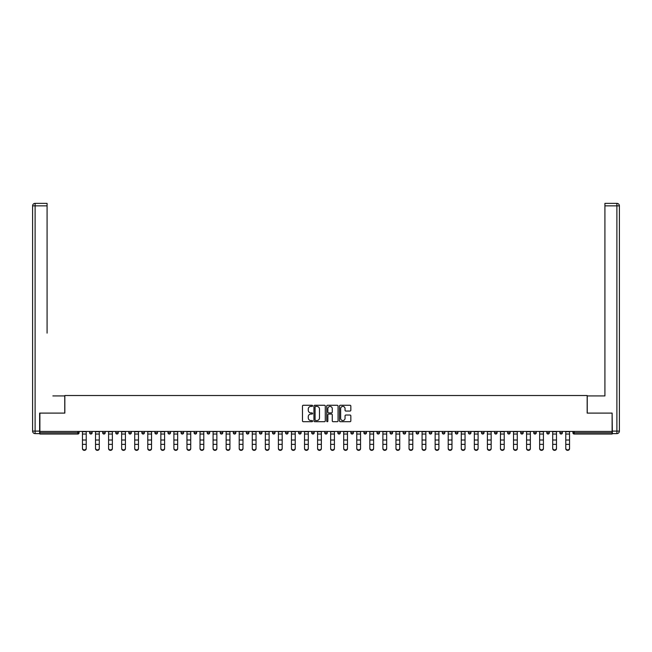 <?xml version="1.0" encoding="UTF-8"?>
<svg xmlns="http://www.w3.org/2000/svg" width="652" height="652" viewBox="0 0 652 652"><rect width="100%" height="100%" fill="white"/><g stroke="black" fill="none" stroke-linecap="round" stroke-linejoin="round"><path stroke-width="0.98" d="M312.601 405.829A0.579 0.579 0 0 0 312.031 405.259L303.294 405.259A0.823 0.823 0 0 0 302.471 406.082L302.471 420.874A0.823 0.823 0 0 0 303.294 421.697L312.031 421.697A0.579 0.579 0 0 0 312.601 421.119A0.579 0.579 0 0 0 312.031 420.548L310.898 420.548A2.632 2.632 0 0 1 308.266 417.916L308.266 416.685A2.632 2.632 0 0 1 310.898 414.053L312.031 414.053A0.579 0.579 0 0 0 312.601 413.474A0.579 0.579 0 0 0 312.031 412.903L310.898 412.903A2.632 2.632 0 0 1 308.266 410.271L308.266 409.04A2.632 2.632 0 0 1 310.898 406.408L312.031 406.408A0.579 0.579 0 0 0 312.601 405.829M350.018 411.053A0.823 0.823 0 0 0 350.841 410.23L350.841 406.082A0.823 0.823 0 0 0 350.018 405.259L340.32 405.259A0.823 0.823 0 0 0 339.496 406.082L339.496 420.874A0.823 0.823 0 0 0 340.32 421.697L350.018 421.697A0.823 0.823 0 0 0 350.841 420.874L350.841 415.862A0.823 0.823 0 0 0 350.018 415.039L345.87 415.039A0.823 0.823 0 0 0 345.047 415.862L345.047 418.348A2.2 2.2 0 0 1 342.846 420.548A2.2 2.2 0 0 1 340.654 418.348L340.654 408.608A2.2 2.2 0 0 1 342.846 406.408A2.2 2.2 0 0 1 345.047 408.608L345.047 410.23A0.823 0.823 0 0 0 345.87 411.053L350.018 411.053M41.728 203.351L35.11 203.351L47.083 203.351L41.728 203.351L47.083 203.351L47.083 205.861L35.11 205.861L35.11 431.102L39.633 431.102L39.633 413.099L64.833 413.099L64.833 395.519L587.167 395.519L587.167 413.099L612.114 413.099L612.114 431.437L39.886 431.437L39.886 432.773L77.816 432.773L77.816 431.437M39.886 413.099L39.886 431.437M325.283 406.082A0.823 0.823 0 0 0 324.46 405.259L314.761 405.259A0.823 0.823 0 0 0 313.938 406.082L313.938 420.874A0.823 0.823 0 0 0 314.761 421.697L324.46 421.697A0.823 0.823 0 0 0 325.283 420.874L325.283 406.082M327.54 405.259L337.239 405.259A0.823 0.823 0 0 1 338.062 406.082L338.062 420.874A0.823 0.823 0 0 1 337.239 421.697L333.09 421.697A0.823 0.823 0 0 1 332.267 420.874L332.267 414.876A0.823 0.823 0 0 0 331.444 414.053L328.69 414.053A0.823 0.823 0 0 0 327.866 414.876L327.866 421.119A0.579 0.579 0 0 1 327.296 421.697A0.579 0.579 0 0 1 326.717 421.119L326.717 406.082A0.823 0.823 0 0 1 327.54 405.259M79.071 431.437L79.071 432.773A1.255 1.255 0 0 1 77.816 434.036L39.886 434.036L39.886 432.773M612.114 431.437L612.114 434.036L574.184 434.036A1.255 1.255 0 0 1 572.929 432.773L572.929 431.437M89.626 432.773A1.255 1.255 0 0 0 90.881 434.036A1.255 1.255 0 0 0 92.136 432.773L92.136 431.437L92.136 432.773L89.626 432.773A1.255 1.255 0 0 0 90.881 434.036A1.255 1.255 0 0 1 89.626 432.773L89.626 431.437M77.816 434.036A1.255 1.255 0 0 0 79.071 432.773A1.255 1.255 0 0 1 77.816 434.036L77.816 432.773L79.071 432.773M102.682 431.437L102.682 432.773L102.682 431.437M105.2 431.437L105.2 432.773L105.2 431.437M115.746 432.773A1.255 1.255 0 0 0 117.001 434.036A1.255 1.255 0 0 0 118.256 432.773A1.255 1.255 0 0 1 117.001 434.036A1.255 1.255 0 0 0 118.256 432.773L118.256 431.437L118.256 432.773L115.746 432.773A1.255 1.255 0 0 0 117.001 434.036A1.255 1.255 0 0 1 115.746 432.773L115.746 431.437M128.811 431.437L128.811 432.773L128.811 431.437M131.321 431.437L131.321 432.773A1.255 1.255 0 0 1 130.066 434.036A1.255 1.255 0 0 1 128.811 432.773A1.255 1.255 0 0 0 130.066 434.036A1.255 1.255 0 0 0 131.321 432.773A1.255 1.255 0 0 1 130.066 434.036A1.255 1.255 0 0 1 128.811 432.773L131.321 432.773M141.875 432.773A1.255 1.255 0 0 0 143.13 434.036A1.255 1.255 0 0 0 144.385 432.773A1.255 1.255 0 0 1 143.13 434.036A1.255 1.255 0 0 0 144.385 432.773L144.385 431.437L144.385 432.773L141.875 432.773A1.255 1.255 0 0 0 143.13 434.036A1.255 1.255 0 0 1 141.875 432.773L141.875 431.437M157.442 431.437L157.442 432.773A1.255 1.255 0 0 1 156.187 434.036A1.255 1.255 0 0 1 154.931 432.773L154.931 431.437M169.251 434.036A1.255 1.255 0 0 0 170.506 432.773L170.506 431.437L170.506 432.773A1.255 1.255 0 0 1 169.251 434.036A1.255 1.255 0 0 1 167.996 432.773L167.996 431.437M183.571 431.437L183.571 432.773A1.255 1.255 0 0 1 182.315 434.036A1.255 1.255 0 0 1 181.06 432.773L181.06 431.437M196.635 431.437L196.635 432.773A1.255 1.255 0 0 1 195.38 434.036A1.255 1.255 0 0 1 194.117 432.773L194.117 431.437M207.181 431.437L207.181 432.773L207.181 431.437M209.691 431.437L209.691 432.773L209.691 431.437M222.756 431.437L222.756 432.773A1.255 1.255 0 0 1 221.501 434.036A1.255 1.255 0 0 1 220.246 432.773L220.246 431.437M233.31 431.437L233.31 432.773L233.31 431.437M235.82 431.437L235.82 432.773A1.255 1.255 0 0 1 234.565 434.036A1.255 1.255 0 0 1 233.31 432.773L235.82 432.773A1.255 1.255 0 0 1 234.565 434.036M248.885 431.437L248.885 432.773L246.366 432.773A1.255 1.255 0 0 0 247.63 434.036A1.255 1.255 0 0 1 246.366 432.773L246.366 431.437M261.941 431.437L261.941 432.773A1.255 1.255 0 0 1 260.686 434.036A1.255 1.255 0 0 1 259.431 432.773L259.431 431.437M275.005 431.437L275.005 432.773A1.255 1.255 0 0 1 273.75 434.036A1.255 1.255 0 0 1 272.495 432.773L272.495 431.437M285.56 431.437L285.56 432.773L285.56 431.437M288.07 431.437L288.07 432.773A1.255 1.255 0 0 1 286.815 434.036A1.255 1.255 0 0 1 285.56 432.773L288.07 432.773A1.255 1.255 0 0 1 286.815 434.036M299.879 434.036A1.255 1.255 0 0 0 301.134 432.773L301.134 431.437L301.134 432.773A1.255 1.255 0 0 1 299.879 434.036A1.255 1.255 0 0 1 298.616 432.773L298.616 431.437M314.191 431.437L314.191 432.773A1.255 1.255 0 0 1 312.936 434.036A1.255 1.255 0 0 1 311.68 432.773L311.68 431.437M327.255 431.437L327.255 432.773A1.255 1.255 0 0 1 326 434.036A1.255 1.255 0 0 1 324.745 432.773L324.745 431.437M337.809 431.437L337.809 432.773L337.809 431.437M340.32 431.437L340.32 432.773A1.255 1.255 0 0 1 339.064 434.036A1.255 1.255 0 0 1 337.809 432.773L340.32 432.773A1.255 1.255 0 0 1 339.064 434.036M350.866 431.437L350.866 432.773L350.866 431.437M353.384 431.437L353.384 432.773A1.255 1.255 0 0 1 352.121 434.036A1.255 1.255 0 0 1 350.866 432.773L353.384 432.773A1.255 1.255 0 0 1 352.121 434.036M363.93 431.437L363.93 432.773L363.93 431.437M366.44 431.437L366.44 432.773L366.44 431.437M376.995 431.437L376.995 432.773L376.995 431.437M379.505 431.437L379.505 432.773L379.505 431.437M392.569 431.437L392.569 432.773A1.255 1.255 0 0 1 391.314 434.036A1.255 1.255 0 0 1 390.059 432.773L390.059 431.437M405.634 431.437L405.634 432.773L403.115 432.773A1.255 1.255 0 0 0 404.37 434.036A1.255 1.255 0 0 1 403.115 432.773L403.115 431.437M418.69 431.437L418.69 432.773A1.255 1.255 0 0 1 417.435 434.036A1.255 1.255 0 0 1 416.18 432.773L416.18 431.437M429.244 431.437L429.244 432.773L429.244 431.437M431.754 431.437L431.754 432.773L431.754 431.437M444.819 431.437L444.819 432.773A1.255 1.255 0 0 1 443.564 434.036A1.255 1.255 0 0 1 442.309 432.773L442.309 431.437M457.883 431.437L457.883 432.773L455.365 432.773A1.255 1.255 0 0 0 456.62 434.036A1.255 1.255 0 0 1 455.365 432.773L455.365 431.437M470.94 431.437L470.94 432.773A1.255 1.255 0 0 1 469.684 434.036A1.255 1.255 0 0 1 468.429 432.773L468.429 431.437M484.004 431.437L484.004 432.773L481.494 432.773A1.255 1.255 0 0 0 482.749 434.036A1.255 1.255 0 0 1 481.494 432.773L481.494 431.437M497.068 431.437L497.068 432.773A1.255 1.255 0 0 1 495.813 434.036A1.255 1.255 0 0 1 494.558 432.773L494.558 431.437M510.125 431.437L510.125 432.773L507.615 432.773A1.255 1.255 0 0 0 508.87 434.036A1.255 1.255 0 0 1 507.615 432.773L507.615 431.437M523.189 431.437L523.189 432.773A1.255 1.255 0 0 1 521.934 434.036A1.255 1.255 0 0 1 520.679 432.773L520.679 431.437M536.254 431.437L536.254 432.773L533.743 432.773A1.255 1.255 0 0 0 534.999 434.036A1.255 1.255 0 0 1 533.743 432.773L533.743 431.437M549.318 431.437L549.318 432.773L546.8 432.773A1.255 1.255 0 0 0 548.063 434.036A1.255 1.255 0 0 1 546.8 432.773L546.8 431.437M562.374 431.437L562.374 432.773L559.864 432.773A1.255 1.255 0 0 0 561.119 434.036A1.255 1.255 0 0 1 559.864 432.773L559.864 431.437M103.937 434.036A1.255 1.255 0 0 1 102.682 432.773L105.2 432.773A1.255 1.255 0 0 1 103.937 434.036A1.255 1.255 0 0 0 105.2 432.773A1.255 1.255 0 0 1 103.937 434.036M208.436 434.036A1.255 1.255 0 0 1 207.181 432.773L209.691 432.773A1.255 1.255 0 0 1 208.436 434.036A1.255 1.255 0 0 0 209.691 432.773M247.63 434.036A1.255 1.255 0 0 0 248.885 432.773A1.255 1.255 0 0 1 247.63 434.036A1.255 1.255 0 0 1 246.366 432.773M365.185 434.036A1.255 1.255 0 0 1 363.93 432.773A1.255 1.255 0 0 0 365.185 434.036A1.255 1.255 0 0 0 366.44 432.773A1.255 1.255 0 0 1 365.185 434.036A1.255 1.255 0 0 1 363.93 432.773L366.44 432.773M378.25 434.036A1.255 1.255 0 0 1 376.995 432.773A1.255 1.255 0 0 0 378.25 434.036A1.255 1.255 0 0 0 379.505 432.773A1.255 1.255 0 0 1 378.25 434.036A1.255 1.255 0 0 1 376.995 432.773L379.505 432.773A1.255 1.255 0 0 1 378.25 434.036M405.634 432.773A1.255 1.255 0 0 1 404.37 434.036A1.255 1.255 0 0 0 405.634 432.773A1.255 1.255 0 0 1 404.37 434.036A1.255 1.255 0 0 1 403.115 432.773M430.499 434.036A1.255 1.255 0 0 1 429.244 432.773A1.255 1.255 0 0 0 430.499 434.036A1.255 1.255 0 0 0 431.754 432.773A1.255 1.255 0 0 1 430.499 434.036A1.255 1.255 0 0 1 429.244 432.773L431.754 432.773M456.62 434.036A1.255 1.255 0 0 0 457.883 432.773A1.255 1.255 0 0 1 456.62 434.036A1.255 1.255 0 0 1 455.365 432.773M484.004 432.773A1.255 1.255 0 0 1 482.749 434.036A1.255 1.255 0 0 0 484.004 432.773A1.255 1.255 0 0 1 482.749 434.036A1.255 1.255 0 0 1 481.494 432.773M508.87 434.036A1.255 1.255 0 0 0 510.125 432.773A1.255 1.255 0 0 1 508.87 434.036A1.255 1.255 0 0 1 507.615 432.773M521.934 434.036A1.255 1.255 0 0 0 523.189 432.773A1.255 1.255 0 0 1 521.934 434.036M534.999 434.036A1.255 1.255 0 0 0 536.254 432.773A1.255 1.255 0 0 1 534.999 434.036A1.255 1.255 0 0 1 533.743 432.773M548.063 434.036A1.255 1.255 0 0 0 549.318 432.773A1.255 1.255 0 0 1 548.063 434.036A1.255 1.255 0 0 1 546.8 432.773M561.119 434.036A1.255 1.255 0 0 0 562.374 432.773A1.255 1.255 0 0 1 561.119 434.036A1.255 1.255 0 0 1 559.864 432.773M315.666 406.408A0.579 0.579 0 0 0 315.087 406.987L315.087 419.969A0.579 0.579 0 0 0 315.666 420.548L316.856 420.548A2.632 2.632 0 0 0 319.488 417.916L319.488 409.04A2.632 2.632 0 0 0 316.856 406.408L315.666 406.408M332.267 408.649A2.2 2.2 0 0 0 330.067 406.449A2.2 2.2 0 0 0 327.866 408.649L327.866 412.08A0.823 0.823 0 0 0 328.69 412.903L331.444 412.903A0.823 0.823 0 0 0 332.267 412.08L332.267 408.649M82.462 444.811L82.462 448.193A1.883 1.712 0 0 0 84.344 449.904A1.883 1.712 0 0 0 86.227 448.193L86.227 448.649A1.883 1.712 180 0 1 84.344 450.361A1.883 1.712 180 0 1 82.462 448.649M86.227 444.811L86.227 448.649M86.227 448.193L86.227 431.437M82.462 448.193L82.462 431.437M64.752 413.099L64.752 395.935L52.861 395.935M47.083 205.861L47.083 333.131M39.633 431.102L39.633 433.613L35.11 433.613A2.51 2.51 0 0 1 32.6 431.102L32.6 205.861A2.51 2.51 0 0 1 35.11 203.351A2.51 2.51 0 0 0 32.6 205.861A2.51 2.51 0 0 1 35.11 203.351A2.51 2.51 0 0 0 32.6 205.861L35.11 205.861L35.11 203.351M599.139 395.935L604.917 395.935L604.917 203.351L616.89 203.351L604.917 203.351M587.248 413.099L587.248 395.935L604.917 395.935L604.917 333.131M612.367 431.102L616.89 431.102L616.89 205.861L619.4 205.861A2.51 2.51 0 0 0 616.89 203.351A2.51 2.51 0 0 1 619.4 205.861L619.4 431.102A2.51 2.51 0 0 1 616.89 433.613L612.367 433.613L612.114 413.099M616.89 433.613A2.51 2.51 0 0 0 619.4 431.102L616.89 431.102L616.89 433.613M95.526 444.811L95.526 448.193A1.883 1.712 0 0 0 97.409 449.904A1.883 1.712 0 0 0 99.291 448.193L99.291 448.649A1.883 1.712 180 0 1 97.409 450.361A1.883 1.712 180 0 1 95.526 448.649M99.291 444.811L99.291 448.649M108.591 444.811L108.591 448.193A1.883 1.712 0 0 0 110.473 449.904A1.883 1.712 0 0 0 112.356 448.193L112.356 448.649A1.883 1.712 180 0 1 110.473 450.361A1.883 1.712 180 0 1 108.591 448.649M112.356 444.811L112.356 448.649M121.647 444.811L121.647 448.193A1.883 1.712 0 0 0 123.538 449.904A1.883 1.712 0 0 0 125.42 448.193L125.42 448.649A1.883 1.712 180 0 1 123.538 450.361A1.883 1.712 180 0 1 121.647 448.649M125.42 444.811L125.42 448.649M134.711 444.811L134.711 448.193A1.883 1.712 0 0 0 136.594 449.904A1.883 1.712 0 0 0 138.477 448.193L138.477 448.649A1.883 1.712 180 0 1 136.594 450.361A1.883 1.712 180 0 1 134.711 448.649M138.477 444.811L138.477 448.649M147.776 444.811L147.776 448.193A1.883 1.712 0 0 0 149.658 449.904A1.883 1.712 0 0 0 151.541 448.193L151.541 448.649A1.883 1.712 180 0 1 149.658 450.361A1.883 1.712 180 0 1 147.776 448.649M151.541 444.811L151.541 448.649M99.291 448.193L99.291 431.437M95.526 448.193L95.526 431.437M112.356 448.193L112.356 431.437M108.591 448.193L108.591 431.437M125.42 448.193L125.42 431.437M121.647 448.193L121.647 431.437M138.477 448.193L138.477 431.437M134.711 448.193L134.711 431.437M151.541 448.193L151.541 431.437M147.776 448.193L147.776 431.437M160.84 444.811L160.84 448.193A1.883 1.712 0 0 0 162.723 449.904A1.883 1.712 0 0 0 164.606 448.193L164.606 448.649A1.883 1.712 180 0 1 162.723 450.361A1.883 1.712 180 0 1 160.84 448.649M164.606 444.811L164.606 448.649M164.606 448.193L164.606 431.437M160.84 448.193L160.84 431.437M173.897 444.811L173.897 448.193A1.883 1.712 0 0 0 175.779 449.904A1.883 1.712 0 0 0 177.67 448.193L177.67 448.649A1.883 1.712 180 0 1 175.779 450.361A1.883 1.712 180 0 1 173.897 448.649M177.67 444.811L177.67 448.649M177.67 448.193L177.67 431.437M173.897 448.193L173.897 431.437M186.961 444.811L186.961 448.193A1.883 1.712 0 0 0 188.844 449.904A1.883 1.712 0 0 0 190.726 448.193L190.726 448.649A1.883 1.712 180 0 1 188.844 450.361A1.883 1.712 180 0 1 186.961 448.649M190.726 444.811L190.726 448.649M190.726 448.193L190.726 431.437M186.961 448.193L186.961 431.437M200.025 444.811L200.025 448.193A1.883 1.712 0 0 0 201.908 449.904A1.883 1.712 0 0 0 203.791 448.193L203.791 448.649A1.883 1.712 180 0 1 201.908 450.361A1.883 1.712 180 0 1 200.025 448.649M203.791 444.811L203.791 448.649M203.791 448.193L203.791 431.437M200.025 448.193L200.025 431.437M213.09 444.811L213.09 448.193A1.883 1.712 0 0 0 214.973 449.904A1.883 1.712 0 0 0 216.855 448.193L216.855 448.649A1.883 1.712 180 0 1 214.973 450.361A1.883 1.712 180 0 1 213.09 448.649M216.855 444.811L216.855 448.649M216.855 448.193L216.855 431.437M213.09 448.193L213.09 431.437M226.146 444.811L226.146 448.193A1.883 1.712 0 0 0 228.029 449.904A1.883 1.712 0 0 0 229.92 448.193L229.92 448.649A1.883 1.712 180 0 1 228.029 450.361A1.883 1.712 180 0 1 226.146 448.649M229.92 444.811L229.92 448.649M229.92 448.193L229.92 431.437M226.146 448.193L226.146 431.437M239.211 444.811L239.211 448.193A1.883 1.712 0 0 0 241.093 449.904A1.883 1.712 0 0 0 242.976 448.193L242.976 448.649A1.883 1.712 180 0 1 241.093 450.361A1.883 1.712 180 0 1 239.211 448.649M242.976 444.811L242.976 448.649M242.976 448.193L242.976 431.437M239.211 448.193L239.211 431.437M252.275 444.811L252.275 448.193A1.883 1.712 0 0 0 254.158 449.904A1.883 1.712 0 0 0 256.04 448.193L256.04 448.649A1.883 1.712 180 0 1 254.158 450.361A1.883 1.712 180 0 1 252.275 448.649M256.04 444.811L256.04 448.649M256.04 448.193L256.04 431.437M252.275 448.193L252.275 431.437M265.34 444.811L265.34 448.193A1.883 1.712 0 0 0 267.222 449.904A1.883 1.712 0 0 0 269.105 448.193L269.105 448.649A1.883 1.712 180 0 1 267.222 450.361A1.883 1.712 180 0 1 265.34 448.649M269.105 444.811L269.105 448.649M269.105 448.193L269.105 431.437M265.34 448.193L265.34 431.437M278.396 444.811L278.396 448.193A1.883 1.712 0 0 0 280.278 449.904A1.883 1.712 0 0 0 282.169 448.193L282.169 448.649A1.883 1.712 180 0 1 280.278 450.361A1.883 1.712 180 0 1 278.396 448.649M282.169 444.811L282.169 448.649M282.169 448.193L282.169 431.437M278.396 448.193L278.396 431.437M291.46 444.811L291.46 448.193A1.883 1.712 0 0 0 293.343 449.904A1.883 1.712 0 0 0 295.226 448.193L295.226 448.649A1.883 1.712 180 0 1 293.343 450.361A1.883 1.712 180 0 1 291.46 448.649M295.226 444.811L295.226 448.649M295.226 448.193L295.226 431.437M291.46 448.193L291.46 431.437M304.525 444.811L304.525 448.193A1.883 1.712 0 0 0 306.407 449.904A1.883 1.712 0 0 0 308.29 448.193L308.29 448.649A1.883 1.712 180 0 1 306.407 450.361A1.883 1.712 180 0 1 304.525 448.649M308.29 444.811L308.29 448.649M308.29 448.193L308.29 431.437M304.525 448.193L304.525 431.437M317.581 444.811L317.581 448.193A1.883 1.712 0 0 0 319.472 449.904A1.883 1.712 0 0 0 321.354 448.193L321.354 448.649A1.883 1.712 180 0 1 319.472 450.361A1.883 1.712 180 0 1 317.581 448.649M321.354 444.811L321.354 448.649M321.354 448.193L321.354 431.437M317.581 448.193L317.581 431.437M330.645 444.811L330.645 448.193A1.883 1.712 0 0 0 332.528 449.904A1.883 1.712 0 0 0 334.419 448.193L334.419 448.649A1.883 1.712 180 0 1 332.528 450.361A1.883 1.712 180 0 1 330.645 448.649M334.419 444.811L334.419 448.649M334.419 448.193L334.419 431.437M330.645 448.193L330.645 431.437M343.71 444.811L343.71 448.193A1.883 1.712 0 0 0 345.593 449.904A1.883 1.712 0 0 0 347.475 448.193L347.475 448.649A1.883 1.712 180 0 1 345.593 450.361A1.883 1.712 180 0 1 343.71 448.649M347.475 444.811L347.475 448.649M347.475 448.193L347.475 431.437M343.71 448.193L343.71 431.437M356.774 444.811L356.774 448.193A1.883 1.712 0 0 0 358.657 449.904A1.883 1.712 0 0 0 360.54 448.193L360.54 448.649A1.883 1.712 180 0 1 358.657 450.361A1.883 1.712 180 0 1 356.774 448.649M360.54 444.811L360.54 448.649M360.54 448.193L360.54 431.437M356.774 448.193L356.774 431.437M369.831 444.811L369.831 448.193A1.883 1.712 0 0 0 371.721 449.904A1.883 1.712 0 0 0 373.604 448.193L373.604 448.649A1.883 1.712 180 0 1 371.721 450.361A1.883 1.712 180 0 1 369.831 448.649M373.604 444.811L373.604 448.649M373.604 448.193L373.604 431.437M369.831 448.193L369.831 431.437M382.895 444.811L382.895 448.193A1.883 1.712 0 0 0 384.778 449.904A1.883 1.712 0 0 0 386.66 448.193L386.66 448.649A1.883 1.712 180 0 1 384.778 450.361A1.883 1.712 180 0 1 382.895 448.649M386.66 444.811L386.66 448.649M386.66 448.193L386.66 431.437M382.895 448.193L382.895 431.437M395.96 444.811L395.96 448.193A1.883 1.712 0 0 0 397.842 449.904A1.883 1.712 0 0 0 399.725 448.193L399.725 448.649A1.883 1.712 180 0 1 397.842 450.361A1.883 1.712 180 0 1 395.96 448.649M399.725 444.811L399.725 448.649M399.725 448.193L399.725 431.437M395.96 448.193L395.96 431.437M409.024 444.811L409.024 448.193A1.883 1.712 0 0 0 410.907 449.904A1.883 1.712 0 0 0 412.789 448.193L412.789 448.649A1.883 1.712 180 0 1 410.907 450.361A1.883 1.712 180 0 1 409.024 448.649M412.789 444.811L412.789 448.649M412.789 448.193L412.789 431.437M409.024 448.193L409.024 431.437M422.08 444.811L422.08 448.193A1.883 1.712 0 0 0 423.971 449.904A1.883 1.712 0 0 0 425.854 448.193L425.854 448.649A1.883 1.712 180 0 1 423.971 450.361A1.883 1.712 180 0 1 422.08 448.649M425.854 444.811L425.854 448.649M425.854 448.193L425.854 431.437M422.08 448.193L422.08 431.437M435.145 444.811L435.145 448.193A1.883 1.712 0 0 0 437.027 449.904A1.883 1.712 0 0 0 438.91 448.193L438.91 448.649A1.883 1.712 180 0 1 437.027 450.361A1.883 1.712 180 0 1 435.145 448.649M438.91 444.811L438.91 448.649M438.91 448.193L438.91 431.437M435.145 448.193L435.145 431.437M448.209 444.811L448.209 448.193A1.883 1.712 0 0 0 450.092 449.904A1.883 1.712 0 0 0 451.975 448.193L451.975 448.649A1.883 1.712 180 0 1 450.092 450.361A1.883 1.712 180 0 1 448.209 448.649M451.975 444.811L451.975 448.649M451.975 448.193L451.975 431.437M448.209 448.193L448.209 431.437M461.274 444.811L461.274 448.193A1.883 1.712 0 0 0 463.156 449.904A1.883 1.712 0 0 0 465.039 448.193L465.039 448.649A1.883 1.712 180 0 1 463.156 450.361A1.883 1.712 180 0 1 461.274 448.649M465.039 444.811L465.039 448.649M465.039 448.193L465.039 431.437M461.274 448.193L461.274 431.437M474.33 444.811L474.33 448.193A1.883 1.712 0 0 0 476.221 449.904A1.883 1.712 0 0 0 478.103 448.193L478.103 448.649A1.883 1.712 180 0 1 476.221 450.361A1.883 1.712 180 0 1 474.33 448.649M478.103 444.811L478.103 448.649M478.103 448.193L478.103 431.437M474.33 448.193L474.33 431.437M487.394 444.811L487.394 448.193A1.883 1.712 0 0 0 489.277 449.904A1.883 1.712 0 0 0 491.16 448.193L491.16 448.649A1.883 1.712 180 0 1 489.277 450.361A1.883 1.712 180 0 1 487.394 448.649M491.16 444.811L491.16 448.649M491.16 448.193L491.16 431.437M487.394 448.193L487.394 431.437M500.459 444.811L500.459 448.193A1.883 1.712 0 0 0 502.342 449.904A1.883 1.712 0 0 0 504.224 448.193L504.224 448.649A1.883 1.712 180 0 1 502.342 450.361A1.883 1.712 180 0 1 500.459 448.649M504.224 444.811L504.224 448.649M504.224 448.193L504.224 431.437M500.459 448.193L500.459 431.437M513.523 444.811L513.523 448.193A1.883 1.712 0 0 0 515.406 449.904A1.883 1.712 0 0 0 517.289 448.193L517.289 448.649A1.883 1.712 180 0 1 515.406 450.361A1.883 1.712 180 0 1 513.523 448.649M517.289 444.811L517.289 448.649M517.289 448.193L517.289 431.437M513.523 448.193L513.523 431.437M526.58 444.811L526.58 448.193A1.883 1.712 0 0 0 528.462 449.904A1.883 1.712 0 0 0 530.353 448.193L530.353 448.649A1.883 1.712 180 0 1 528.462 450.361A1.883 1.712 180 0 1 526.58 448.649M530.353 444.811L530.353 448.649M530.353 448.193L530.353 431.437M526.58 448.193L526.58 431.437M539.644 444.811L539.644 448.193A1.883 1.712 0 0 0 541.527 449.904A1.883 1.712 0 0 0 543.409 448.193L543.409 448.649A1.883 1.712 180 0 1 541.527 450.361A1.883 1.712 180 0 1 539.644 448.649M543.409 444.811L543.409 448.649M543.409 448.193L543.409 431.437M539.644 448.193L539.644 431.437M552.709 444.811L552.709 448.193A1.883 1.712 0 0 0 554.591 449.904A1.883 1.712 0 0 0 556.474 448.193L556.474 448.649A1.883 1.712 180 0 1 554.591 450.361A1.883 1.712 180 0 1 552.709 448.649M556.474 444.811L556.474 448.649M556.474 448.193L556.474 431.437M552.709 448.193L552.709 431.437M565.773 444.811L565.773 448.193A1.883 1.712 0 0 0 567.656 449.904A1.883 1.712 0 0 0 569.538 448.193L569.538 448.649A1.883 1.712 180 0 1 567.656 450.361A1.883 1.712 180 0 1 565.773 448.649M569.538 444.811L569.538 448.649M569.538 448.193L569.538 431.437M565.773 448.193L565.773 431.437M574.184 431.437L574.184 432.773L612.114 432.773M572.929 432.773L574.184 432.773L574.184 434.036M90.881 434.036A1.255 1.255 0 0 0 92.136 432.773M156.187 434.036A1.255 1.255 0 0 0 157.442 432.773L154.931 432.773M170.506 432.773L167.996 432.773M182.315 434.036A1.255 1.255 0 0 0 183.571 432.773L181.06 432.773M195.38 434.036A1.255 1.255 0 0 0 196.635 432.773L194.117 432.773M221.501 434.036A1.255 1.255 0 0 0 222.756 432.773L220.246 432.773M260.686 434.036A1.255 1.255 0 0 0 261.941 432.773L259.431 432.773M273.75 434.036A1.255 1.255 0 0 0 275.005 432.773L272.495 432.773M301.134 432.773L298.616 432.773M312.936 434.036A1.255 1.255 0 0 0 314.191 432.773L311.68 432.773M326 434.036A1.255 1.255 0 0 0 327.255 432.773L324.745 432.773M391.314 434.036A1.255 1.255 0 0 0 392.569 432.773L390.059 432.773M417.435 434.036A1.255 1.255 0 0 0 418.69 432.773L416.18 432.773M443.564 434.036A1.255 1.255 0 0 0 444.819 432.773L442.309 432.773M469.684 434.036A1.255 1.255 0 0 0 470.94 432.773L468.429 432.773M495.813 434.036A1.255 1.255 0 0 0 497.068 432.773L494.558 432.773M523.189 432.773L520.679 432.773M82.462 440.027L86.227 440.027M82.462 444.346L86.227 444.346M82.462 434.036L86.227 434.036M82.462 431.689L86.227 431.689M35.11 433.613L35.11 431.102L32.6 431.102M616.89 203.351L616.89 205.861L604.917 205.861M95.526 440.027L99.291 440.027M95.526 444.346L99.291 444.346M95.526 434.036L99.291 434.036M95.526 431.689L99.291 431.689M108.591 440.027L112.356 440.027M108.591 444.346L112.356 444.346M108.591 434.036L112.356 434.036M108.591 431.689L112.356 431.689M121.647 440.027L125.42 440.027M121.647 444.346L125.42 444.346M121.647 434.036L125.42 434.036M121.647 431.689L125.42 431.689M134.711 440.027L138.477 440.027M134.711 444.346L138.477 444.346M134.711 434.036L138.477 434.036M134.711 431.689L138.477 431.689M147.776 440.027L151.541 440.027M147.776 444.346L151.541 444.346M147.776 434.036L151.541 434.036M147.776 431.689L151.541 431.689M160.84 440.027L164.606 440.027M160.84 444.346L164.606 444.346M160.84 434.036L164.606 434.036M160.84 431.689L164.606 431.689M173.897 440.027L177.67 440.027M173.897 444.346L177.67 444.346M173.897 434.036L177.67 434.036M173.897 431.689L177.67 431.689M186.961 440.027L190.726 440.027M186.961 444.346L190.726 444.346M186.961 434.036L190.726 434.036M186.961 431.689L190.726 431.689M200.025 440.027L203.791 440.027M200.025 444.346L203.791 444.346M200.025 434.036L203.791 434.036M200.025 431.689L203.791 431.689M213.09 440.027L216.855 440.027M213.09 444.346L216.855 444.346M213.09 434.036L216.855 434.036M213.09 431.689L216.855 431.689M226.146 440.027L229.92 440.027M226.146 444.346L229.92 444.346M226.146 434.036L229.92 434.036M226.146 431.689L229.92 431.689M239.211 440.027L242.976 440.027M239.211 444.346L242.976 444.346M239.211 434.036L242.976 434.036M239.211 431.689L242.976 431.689M252.275 440.027L256.04 440.027M252.275 444.346L256.04 444.346M252.275 434.036L256.04 434.036M252.275 431.689L256.04 431.689M265.34 440.027L269.105 440.027M265.34 444.346L269.105 444.346M265.34 434.036L269.105 434.036M265.34 431.689L269.105 431.689M278.396 440.027L282.169 440.027M278.396 444.346L282.169 444.346M278.396 434.036L282.169 434.036M278.396 431.689L282.169 431.689M291.46 440.027L295.226 440.027M291.46 444.346L295.226 444.346M291.46 434.036L295.226 434.036M291.46 431.689L295.226 431.689M304.525 440.027L308.29 440.027M304.525 444.346L308.29 444.346M304.525 434.036L308.29 434.036M304.525 431.689L308.29 431.689M317.581 440.027L321.354 440.027M317.581 444.346L321.354 444.346M317.581 434.036L321.354 434.036M317.581 431.689L321.354 431.689M330.645 440.027L334.419 440.027M330.645 444.346L334.419 444.346M330.645 434.036L334.419 434.036M330.645 431.689L334.419 431.689M343.71 440.027L347.475 440.027M343.71 444.346L347.475 444.346M343.71 434.036L347.475 434.036M343.71 431.689L347.475 431.689M356.774 440.027L360.54 440.027M356.774 444.346L360.54 444.346M356.774 434.036L360.54 434.036M356.774 431.689L360.54 431.689M369.831 440.027L373.604 440.027M369.831 444.346L373.604 444.346M369.831 434.036L373.604 434.036M369.831 431.689L373.604 431.689M382.895 440.027L386.66 440.027M382.895 444.346L386.66 444.346M382.895 434.036L386.66 434.036M382.895 431.689L386.66 431.689M395.96 440.027L399.725 440.027M395.96 444.346L399.725 444.346M395.96 434.036L399.725 434.036M395.96 431.689L399.725 431.689M409.024 440.027L412.789 440.027M409.024 444.346L412.789 444.346M409.024 434.036L412.789 434.036M409.024 431.689L412.789 431.689M422.08 440.027L425.854 440.027M422.08 444.346L425.854 444.346M422.08 434.036L425.854 434.036M422.08 431.689L425.854 431.689M435.145 440.027L438.91 440.027M435.145 444.346L438.91 444.346M435.145 434.036L438.91 434.036M435.145 431.689L438.91 431.689M448.209 440.027L451.975 440.027M448.209 444.346L451.975 444.346M448.209 434.036L451.975 434.036M448.209 431.689L451.975 431.689M461.274 440.027L465.039 440.027M461.274 444.346L465.039 444.346M461.274 434.036L465.039 434.036M461.274 431.689L465.039 431.689M474.33 440.027L478.103 440.027M474.33 444.346L478.103 444.346M474.33 434.036L478.103 434.036M474.33 431.689L478.103 431.689M487.394 440.027L491.16 440.027M487.394 444.346L491.16 444.346M487.394 434.036L491.16 434.036M487.394 431.689L491.16 431.689M500.459 440.027L504.224 440.027M500.459 444.346L504.224 444.346M500.459 434.036L504.224 434.036M500.459 431.689L504.224 431.689M513.523 440.027L517.289 440.027M513.523 444.346L517.289 444.346M513.523 434.036L517.289 434.036M513.523 431.689L517.289 431.689M526.58 440.027L530.353 440.027M526.58 444.346L530.353 444.346M526.58 434.036L530.353 434.036M526.58 431.689L530.353 431.689M539.644 440.027L543.409 440.027M539.644 444.346L543.409 444.346M539.644 434.036L543.409 434.036M539.644 431.689L543.409 431.689M552.709 440.027L556.474 440.027M552.709 444.346L556.474 444.346M552.709 434.036L556.474 434.036M552.709 431.689L556.474 431.689M565.773 440.027L569.538 440.027M565.773 444.346L569.538 444.346M565.773 434.036L569.538 434.036M565.773 431.689L569.538 431.689"/></g></svg>
